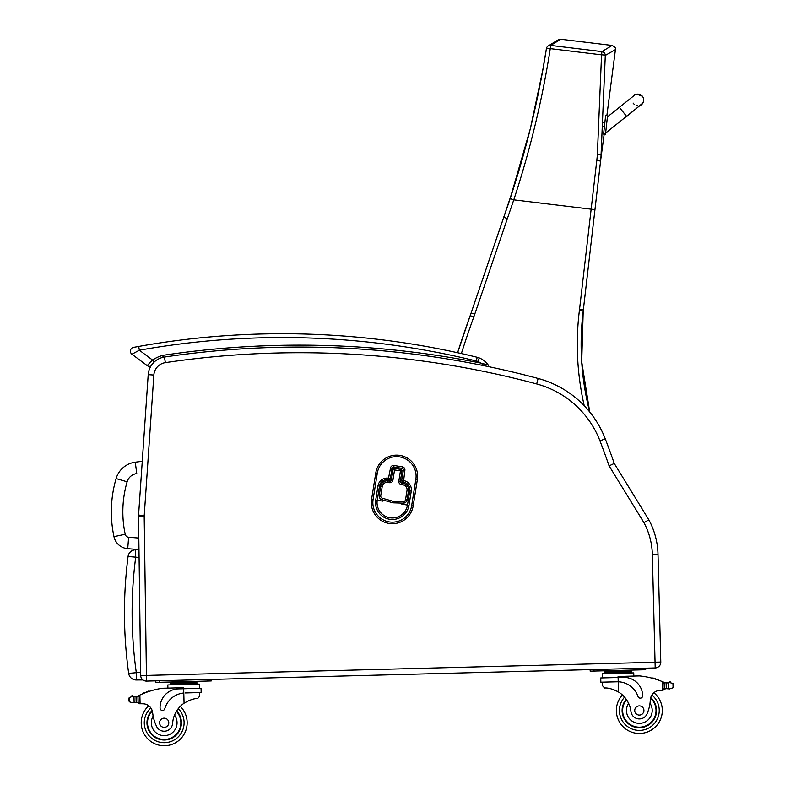 <?xml version="1.0" encoding="UTF-8"?>
<svg xmlns="http://www.w3.org/2000/svg" width="785" height="785" viewBox="0 0 785 785"><rect width="100%" height="100%" fill="white"/><g stroke="black" fill="none" stroke-linecap="round" stroke-linejoin="round"><path stroke-width="1.18" d="M604.214 133.882L600.839 158.894A153.428 153.428 -90 0 1 601.045 157.196L601.035 157.265M144.195 516.599L138.533 516.677A19.144 19.144 0 0 1 138.572 515.107A19.144 19.144 0 0 0 138.533 516.677L140.682 675.443A5.74 5.74 0 0 0 146.579 681.105L655.2 667.947L655.053 662.285L146.432 675.434L144.195 516.599A13.473 13.473 0 0 1 144.234 515.49L153.86 375.044A13.473 13.473 0 0 1 165.331 362.641A915.153 915.153 0 0 1 536.675 383.943A93.886 93.886 0 0 1 599.966 440.876A763.422 763.422 0 0 1 609.101 465.878L614.253 463.444L648.861 519.847A76.577 76.577 0 0 1 658.007 554.2A76.577 76.577 0 0 0 648.861 519.847L643.955 522.673A70.905 70.905 0 0 1 652.335 554.338L655.2 667.947A5.74 5.74 0 0 0 660.793 662.059L658.007 554.2A76.577 76.577 0 0 0 648.861 519.847L614.253 463.444A769.094 769.094 0 0 0 605.255 438.835A99.548 99.548 0 0 0 589.712 411.958A271.11 271.11 90 0 1 583.216 310.948A153.154 153.154 -90 0 0 583.363 309.712L600.986 157.618M606.834 115.876L615.43 49.622C616.078 48.268 614.959 46.884 612.074 45.451L560.794 39.25L558.331 39.78M600.643 160.591L600.81 159.11M589.692 411.929A271.11 271.11 90 0 1 583.196 310.948A153.154 153.154 -90 0 0 583.353 309.712L600.927 158.119L605.294 55.431A3.827 0.569 -178.7 0 0 601.555 54.842L597.375 154.341A149.749 148.002 114.6 0 1 596.796 160.454L579.546 309.27A149.327 149.327 90 0 1 579.399 310.477A274.946 274.946 -90 0 0 584.246 405.757M601.045 157.196L600.937 158.03M600.957 157.893L601.173 154.831L597.375 154.341M612.074 45.451L601.948 51.624A3.827 3.797 54.9 0 1 605.294 55.431L615.43 49.622M546.448 48.513A3.827 3.797 56.1 0 1 550.648 45.422L560.794 39.25M594.942 209.644L513.773 199.841C530.16 150.141 542.327 99.744 550.265 48.641A3.827 0.569 -170.3 0 0 546.419 48.562A3.827 3.827 0 0 1 548.058 46.03L558.361 39.77M510.132 198.634L530.336 128.661L542.69 70.572L546.419 48.562A3.827 0.569 -170.3 0 0 546.429 48.621C538.52 99.352 526.421 149.356 510.132 198.634L471.128 312.95A153.154 153.154 90 0 1 470.186 315.649A954.629 954.629 -90 0 0 457.616 352.73L470.186 315.649L473.787 316.954A156.98 156.98 -90 0 0 474.758 314.186L513.773 199.841L510.132 198.634L507.63 206.092M643.229 102.315L643.641 100.078A5.74 5.74 179 0 1 640.02 105.524A5.74 5.74 179 0 0 643.641 100.078L643.641 99.773A5.74 5.74 179 0 1 640.393 105.043M605.529 133.999L607.521 115.954L605.529 134.029L603.626 133.793L605.529 134.029M605.618 115.748L607.521 115.954L605.618 115.748L603.626 133.793M636.115 94.406A5.74 5.74 179 0 1 643.641 99.773M637.744 105.612A5.74 5.74 179 0 1 636.507 105.445M634.653 104.611A5.74 5.74 179 0 1 633.122 103.07M607.521 116.317L607.462 116.867L607.521 116.317M605.637 133.421L605.529 134.372L605.677 133.018L626.371 116.435M605.529 134.343L604.165 134.196M142.262 461.315A919.726 918.901 -175.4 0 0 135.275 462.198A23.099 23.099 0 0 0 116.101 478.565L127.121 481.794A11.608 11.608 0 0 1 136.757 473.59L135.275 462.198M116.101 478.565A119.104 119.016 -175.4 0 0 113.972 536.655A15.268 15.268 0 0 0 127.719 548.695L128.622 537.244A3.778 3.778 0 0 1 125.207 534.261A107.624 107.535 -175.4 0 1 127.121 481.794M127.719 548.695L138.984 549.588M140.643 672.313L128.671 673.393A7.654 7.654 0 0 0 136.296 679.996L142.988 679.957M138.984 549.804L135.619 549.824L138.984 549.804M128.671 673.393A439.669 439.669 0 0 1 128.063 556.496A7.654 7.654 0 0 1 135.619 549.824A7.654 7.654 0 0 0 128.063 556.496L139.082 557.458M163.849 357.146L163.035 355.32A32.45 32.45 0 0 0 152.584 360.07L147.178 365.594L131.919 354.221L147.178 365.594A3.827 3.827 0 0 0 150.926 366.055A19.144 19.144 0 0 0 148.208 374.661L138.572 515.107L144.234 515.49M655.2 667.947A5.74 5.74 0 0 0 660.793 662.059L658.007 554.2L652.335 554.338M599.966 440.876L605.255 438.835A99.548 99.548 0 0 0 538.137 378.468A920.815 920.815 0 0 0 164.497 357.038A19.144 19.144 0 0 0 148.208 374.661L153.86 375.044M400.693 469.361L400.458 470.872L401.969 471.118A1.531 1.531 0 0 0 400.693 469.361L394.796 468.419A1.531 1.531 0 0 0 393.04 469.695L394.551 469.93L394.796 468.419M393.04 469.695L391.411 479.9A1.531 1.531 0 0 1 389.664 481.176L388.075 480.92A6.437 6.437 0 0 0 380.705 486.258L379.243 495.453A3.827 3.827 0 0 0 381.991 499.741L392.363 502.655A5.093 5.093 0 0 0 393.579 502.842L403.166 503.146A3.827 3.827 0 0 0 407.062 499.917L408.534 490.694A6.437 6.437 0 0 0 403.196 483.334L401.606 483.079A1.531 1.531 0 0 1 400.34 481.323L401.969 471.118M391.342 480.185L390.4 478.497L388.889 478.261L388.644 479.772A1.531 1.531 0 0 0 390.4 478.497L392.029 468.292A1.531 1.531 0 0 1 393.776 467.016L402.097 468.341A1.531 1.531 0 0 1 403.372 470.097L401.743 480.312A1.531 1.531 0 0 0 403.009 482.059L403.254 480.548L401.743 480.312L400.321 481.617M401.321 483.001L403.392 482.118A7.654 7.654 0 0 1 409.75 490.89L407.484 505.069A15.317 15.317 0 0 1 389.949 517.786A15.317 15.317 0 0 1 377.242 500.241L379.498 486.062A7.654 7.654 0 0 1 388.271 479.713L389.949 481.195M400.988 469.44L402.097 468.341A1.531 1.531 0 0 1 403.372 470.097L401.979 470.814M393.118 469.401L392.029 468.292A1.531 1.531 0 0 1 393.776 467.016L394.492 468.4M375.789 472.874L371.57 499.338A21.058 21.058 0 0 0 389.046 523.448A21.058 21.058 0 0 0 413.155 505.972L417.375 479.507A21.058 21.058 0 0 0 399.899 455.398A21.058 21.058 0 0 0 375.789 472.874L377.3 473.12A19.527 19.527 0 0 1 399.653 456.909A19.527 19.527 0 0 1 415.864 479.262L411.644 505.726A19.527 19.527 0 0 1 389.291 521.937A19.527 19.527 0 0 1 373.081 499.584L377.3 473.12M388.506 478.202L388.271 479.713A7.654 7.654 0 0 0 379.498 486.062L377.987 485.827L375.73 500.006A16.848 16.848 0 0 0 389.713 519.297A16.848 16.848 0 0 0 408.995 505.305L411.262 491.135A9.184 9.184 0 0 0 403.627 480.606L404.883 470.343L403.372 470.097A1.531 1.531 0 0 0 402.097 468.341L402.342 466.83L394.021 465.505L393.776 467.016A1.531 1.531 0 0 0 392.029 468.292L390.518 468.046L388.506 478.202A9.184 9.184 0 0 0 377.987 485.827M133.519 347.392A3.827 3.827 0 0 0 131.919 354.221A3.827 3.827 0 0 1 133.519 347.392L135.344 347.048L133.519 347.392A3.827 3.827 0 0 0 131.919 354.221A3.827 3.827 0 0 1 133.519 347.392A3.827 3.827 0 0 0 131.919 354.221L139.357 350.218L138.69 346.45L133.519 347.392A3.827 3.827 0 0 0 131.919 354.221L147.178 365.594A3.827 3.827 0 0 0 150.926 366.055A3.827 3.827 0 0 1 147.178 365.594A3.827 3.827 0 0 0 150.926 366.055A3.827 3.827 0 0 1 147.178 365.594A3.827 3.827 0 0 0 150.926 366.055M138.69 346.45L136.256 346.882L138.69 346.45A817.45 817.45 0 0 1 477.192 357.283L476.279 361.002A11.49 11.49 0 0 1 477.81 361.492L479.233 357.94A15.317 15.317 0 0 0 477.192 357.283M486.926 364.691L480.862 363.102A922.738 922.738 0 0 0 163.035 355.32L162.937 357.332M480.862 363.102L484.129 365.722L480.862 363.102A16.456 16.456 0 0 0 477.81 361.492M488.329 365.162A20.282 20.282 0 0 0 479.233 357.94A20.282 20.282 0 0 1 488.329 365.162A20.282 20.282 0 0 0 479.233 357.94A20.282 20.282 0 0 1 488.329 365.162A1.913 1.913 0 0 1 488.633 366.654L488.329 365.162M476.279 361.002A813.623 813.623 0 0 0 139.357 350.218L152.584 360.07L154.037 362.17M616.892 681.782L618.217 681.782L618.109 677.524L600.741 677.965L600.849 682.194L618.217 681.782A21.705 21.705 0 0 1 638.009 696.511A2.404 2.404 0 0 0 642.689 695.687A18.791 18.791 0 0 0 623.418 677.386L618.109 677.524L618.08 676.484L639.432 675.924A81.404 81.404 0 0 1 662.197 681.557L664.159 683.529L664.287 688.416L664.179 684.353A72.966 72.966 0 0 1 664.247 684.383L664.345 688.416A0.599 0.599 0 0 0 665.15 688.955A6.447 6.447 0 0 1 666.279 688.661L669.536 688.945L673.079 687.758L673.569 686.031M667.584 682.95A6.447 6.447 0 0 0 668.163 682.852L669.369 682.489A3.012 3.012 0 0 1 670.508 682.253A0.599 0.599 0 0 0 669.801 681.772A0.599 0.599 0 0 0 669.34 682.499L666.131 682.94L666.279 688.661L669.536 688.945M624.605 670.822L604.587 671.342L604.617 672.49L631.317 671.803L631.346 672.951L631.287 670.655L624.605 670.822L624.634 671.97M645.672 669.733L645.633 668.202L641.806 668.3L641.845 669.831L645.672 669.733L645.633 668.202L645.672 669.733M594 671.067L590.173 671.165L590.134 669.634L593.96 669.536L594 671.067L641.845 669.831M616.372 711.082A22.971 22.971 0 0 0 649.44 731.12A22.971 22.971 0 0 0 653.885 692.713A22.971 22.971 0 0 1 649.44 731.12A22.971 22.971 0 0 1 616.372 711.082A22.971 22.971 0 0 0 649.44 731.12A22.971 22.971 0 0 0 653.885 692.713A22.971 22.971 0 0 1 649.44 731.12A22.971 22.971 0 0 1 616.372 711.082A22.971 22.971 0 0 0 649.44 731.12A22.971 22.971 0 0 0 653.885 692.713A22.971 22.971 0 0 1 649.44 731.12A22.971 22.971 0 0 1 622.417 694.951A22.971 22.971 0 0 0 616.372 711.082A22.971 22.971 0 0 1 622.417 694.951A22.971 22.971 0 0 0 616.372 711.082A22.971 22.971 0 0 1 622.417 694.951A22.971 22.971 0 0 0 616.372 711.082M185.113 692.949L201.156 692.527L201.048 688.308L183.68 688.749L183.661 687.709L162.309 688.268A81.404 81.404 0 0 0 139.867 695.059L138.003 697.139L138.131 702.016L138.023 697.963A72.966 72.966 0 0 0 137.964 697.993L138.062 702.016A0.599 0.599 0 0 1 137.296 702.604A6.447 6.447 0 0 0 136.158 702.369L134.117 702.457L136.158 702.369L136.011 696.648L133.97 696.668A0.599 0.599 0 0 1 135.157 696.737M132.92 702.82L134.117 702.457L132.92 702.82L129.309 701.81L128.73 700.122L129.201 697.561L132.743 696.364A3.012 3.012 0 0 0 131.595 696.187A0.599 0.599 0 0 1 132.282 695.677A0.599 0.599 0 0 1 132.773 696.373M602.556 685.786L602.458 682.155L602.556 685.786L604.636 688.013C608.1 687.689 612.712 689.014 618.482 691.987A26.69 26.69 0 0 1 630.954 711.504A8.439 8.439 0 0 0 647.311 713.251A42.204 42.204 0 0 0 650.382 699.69A9.852 9.852 0 0 1 659.38 690.447A54.263 54.263 0 0 1 662.422 690.27L664.287 688.416A1.806 1.806 0 0 1 662.53 690.27M612.83 689.358L613.644 689.642M614.743 690.074L615.98 690.623M617.079 691.183L618.482 691.987L618.217 681.782M662.422 690.27L662.197 681.557L663.05 681.91A81.404 81.404 0 0 1 664.277 682.44A6.447 6.447 0 0 0 666.131 682.94L668.163 682.852A0.599 0.599 0 0 0 666.975 682.989M669.369 682.489L672.971 683.499L673.55 685.187M611.26 671.175L611.289 672.323M653.581 678.593A0.599 0.599 0 0 0 652.463 678.289M655.897 679.29A0.599 0.599 0 0 0 654.778 678.946M658.203 680.055A0.599 0.599 0 0 0 657.084 679.673M664.983 682.705A0.599 0.599 0 0 0 664.218 683.293L664.345 688.416M602.242 673.707L602.35 677.926L602.242 673.707L633.75 672.892L633.829 676.071M590.173 671.165L590.134 669.634M626.244 699.288A17.231 17.231 0 0 0 646.614 726.105A17.231 17.231 0 0 0 650.736 697.58M650.382 699.69L650.019 703.321A12.864 12.864 0 0 1 643.239 722.749A12.864 12.864 0 0 1 628.618 703.37L626.744 700.024M650.588 698.169A16.691 16.691 0 0 1 646.261 725.674A16.691 16.691 0 0 1 626.558 699.739M643.926 710.376A4.592 4.592 0 0 0 636.929 706.578A4.592 4.592 0 0 0 637.135 714.527A4.592 4.592 0 0 0 643.926 710.376M139.975 703.782L138.131 702.016A1.806 1.806 0 0 0 139.975 703.782L140.093 703.772A54.263 54.263 0 0 1 143.125 703.792A9.852 9.852 0 0 1 152.594 712.554A42.204 42.204 0 0 0 156.362 725.939A8.439 8.439 0 0 0 172.612 723.358A26.69 26.69 0 0 1 184.063 703.223C189.656 699.955 194.199 698.385 197.673 698.532L199.645 696.197L199.547 692.566L199.645 696.197M183.798 693.018L183.68 688.749L178.372 688.887A18.791 18.791 0 0 0 160.071 708.158A2.404 2.404 0 0 0 164.791 708.747A21.705 21.705 0 0 1 183.798 693.018L184.063 703.223L185.407 702.349M186.477 701.731L187.684 701.113M188.763 700.622L189.558 700.298M134.549 696.727A6.447 6.447 0 0 1 133.97 696.668L136.011 696.648A6.447 6.447 0 0 0 137.826 696.05A81.404 81.404 0 0 1 139.024 695.461M143.125 703.792A9.852 9.852 0 0 1 148.738 705.774A22.971 22.971 0 0 0 155.165 743.905A22.971 22.971 0 0 0 187.154 722.18A22.971 22.971 0 0 1 155.165 743.905A22.971 22.971 0 0 1 148.738 705.774M190.186 682.057L196.858 681.89L196.888 683.038L170.198 683.725L170.168 682.577L176.841 682.401L190.186 682.057L190.215 683.205M176.841 682.401L176.87 683.549M170.227 684.873L170.198 683.725M148.306 691.663A0.599 0.599 0 0 1 149.415 691.3M146.039 692.468A0.599 0.599 0 0 1 147.138 692.066M143.773 693.351A0.599 0.599 0 0 1 144.862 692.919M137.13 696.354A0.599 0.599 0 0 1 137.934 696.894L138.062 702.016M128.711 699.278L128.73 700.122M167.902 688.121L167.823 684.932L199.331 684.118L199.439 688.347L199.331 684.118M207.387 679.525L211.214 679.427L211.253 680.958L207.426 681.066L207.387 679.525M159.581 682.302L159.541 680.772L155.715 680.87L155.754 682.401L207.426 681.066M176.684 710.906A17.231 17.231 0 0 1 157.716 738.744A17.231 17.231 0 0 1 152.133 710.474M180.285 706.382A22.971 22.971 0 0 1 187.154 722.18A22.971 22.971 0 0 0 180.285 706.382M172.612 723.358A26.69 26.69 0 0 1 174.515 715.106L176.213 711.671A26.69 26.69 0 0 0 174.515 715.106A12.864 12.864 0 0 1 168.382 734.937A12.864 12.864 0 0 1 153.144 716.175L152.594 712.554A9.852 9.852 0 0 0 152.398 711.416L152.594 712.554M147.501 723.211A16.691 16.691 0 0 1 152.31 711.053A16.691 16.691 0 0 0 170.512 738.224A16.691 16.691 0 0 0 176.389 711.387A16.691 16.691 0 0 1 170.512 738.224A16.691 16.691 0 0 1 147.501 723.211M159.59 722.897A4.592 4.592 0 0 0 166.587 726.694A4.592 4.592 0 0 0 166.381 718.736A4.592 4.592 0 0 0 159.59 722.897M600.937 158.079L601.006 157.471M596.796 160.454L600.574 161.072L600.917 158.119M601.948 51.624L550.648 45.422L550.265 48.641L601.555 54.842L601.948 51.624M461.374 353.564A950.802 950.802 90 0 1 473.787 316.954M474.758 314.186L471.128 312.95L470.186 315.649M507.355 218.534L503.725 217.298L515.166 183.033M579.546 309.27L583.353 309.712L600.594 161.072M579.399 310.477L583.196 310.948L583.363 309.712M607.413 116.906L619.365 107.329L626.548 116.298L605.628 133.057M603.626 134.156L604.165 134.215M113.972 536.655L125.207 534.261M138.827 538.059L128.622 537.244M136.296 679.996L136.256 672.343A432.015 432.015 0 0 1 135.658 557.478L135.619 549.824M146.353 675.365L140.682 675.443A5.74 5.74 0 0 0 146.579 681.105L146.432 675.434M609.101 465.878L643.955 522.673M655.132 662.206L660.793 662.059M165.331 362.641L164.497 357.038M536.675 383.943L538.137 378.468M394.551 469.93L400.458 470.872L398.829 481.087A3.062 3.062 0 0 0 401.37 484.59L402.96 484.845A4.896 4.896 0 0 1 407.022 490.458L405.551 499.682A2.296 2.296 0 0 1 403.215 501.615L393.628 501.311A3.552 3.552 0 0 1 392.775 501.183L382.403 498.259A2.296 2.296 0 0 1 380.754 495.688L382.216 486.504A4.896 4.896 0 0 1 387.829 482.432L389.419 482.687A3.062 3.062 0 0 0 392.932 480.145L394.551 469.93M401.606 483.079L401.37 484.59M398.829 481.087L400.34 481.323M391.411 479.9L392.932 480.145M389.419 482.687L389.664 481.176M388.271 479.713L387.829 482.432M379.498 486.062L382.216 486.504M379.243 495.453L380.754 495.688M381.991 499.741L382.403 498.259M392.363 502.655L392.775 501.183M393.579 502.842L393.628 501.311M403.166 503.146L403.215 501.615M407.062 499.917L405.551 499.682M411.262 491.135L407.022 490.458M403.627 480.606L402.96 484.845M394.021 465.505A3.062 3.062 0 0 0 390.518 468.046M404.883 470.343A3.062 3.062 0 0 0 402.342 466.83M401.812 504.166L408.995 505.305M382.913 501.154L375.73 500.006M371.57 499.338L373.081 499.584M415.864 479.262L417.375 479.507M411.644 505.726L413.155 505.972M624.556 697.149A19.91 19.91 0 0 0 619.434 711.004A19.91 19.91 0 0 1 624.556 697.149A19.91 19.91 0 0 0 648.135 728.352A19.91 19.91 0 0 0 651.874 695.029A19.91 19.91 0 0 1 648.135 728.352A19.91 19.91 0 0 1 619.434 711.004A19.91 19.91 0 0 0 648.135 728.352A19.91 19.91 0 0 0 651.874 695.029M178.254 708.688A19.91 19.91 0 0 1 184.092 722.259A19.91 19.91 0 0 0 178.254 708.688A19.91 19.91 0 0 1 156.323 741.069A19.91 19.91 0 0 1 150.867 707.982A19.91 19.91 0 0 0 156.323 741.069A19.91 19.91 0 0 0 184.092 722.259A19.91 19.91 0 0 1 156.323 741.069A19.91 19.91 0 0 1 150.867 707.982M672.971 683.499L673.079 687.758M668.163 682.852L668.31 688.641M133.97 696.668L134.117 702.457M129.201 697.561L129.309 701.81M139.867 695.059L140.093 703.772M589.712 411.958L581.714 361.757L583.216 310.948M507.581 206.239L508.229 204.306M471.128 312.95L503.725 217.298M626.548 116.298L641.374 104.434M619.365 107.329L634.172 95.495C634.378 93.758 637.116 94.023 642.375 96.28M626.558 116.661L642.935 102.943M604.823 122.882L603.223 122.705M604.411 126.689L603.017 126.532M604.646 673.638L604.617 672.49L604.646 673.638M196.927 684.186L196.898 683.038L196.927 684.186M600.741 677.965L600.849 682.194M626.685 670.773L628.167 670.184M609.189 671.224L607.678 670.714M201.048 688.308L201.156 692.527M174.77 682.459L173.259 681.949"/></g></svg>
